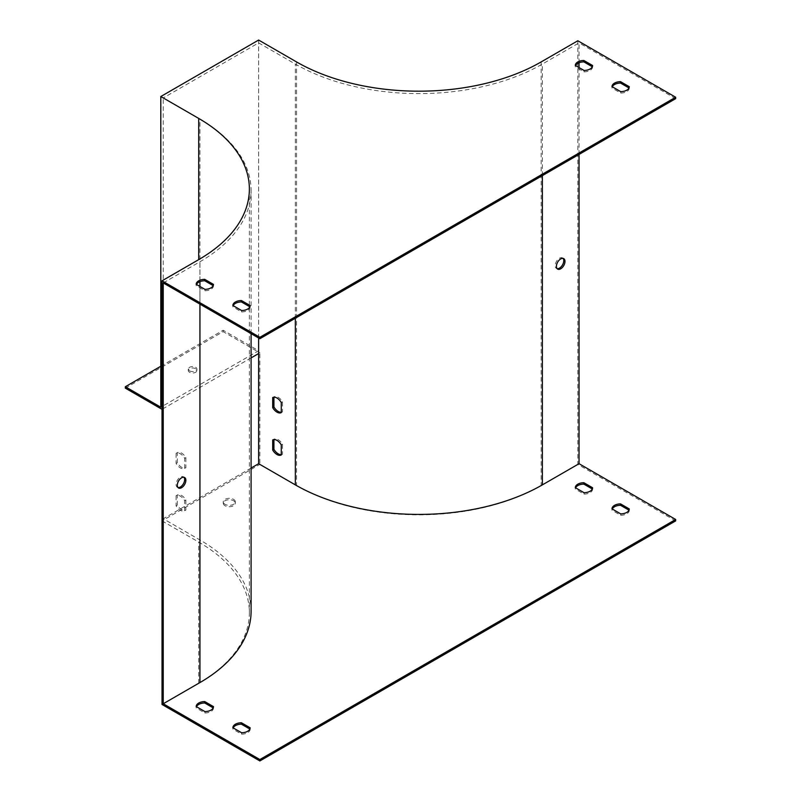 <?xml version="1.0" encoding="UTF-8"?>
<svg xmlns="http://www.w3.org/2000/svg" width="801" height="801" viewBox="0 0 801 801"><rect width="100%" height="100%" fill="white"/><g stroke="black" fill="none" stroke-linecap="round" stroke-linejoin="round"><path stroke-width="0.6" stroke-dasharray="4 3" d="M577.831 40.761L577.831 464.4L541.136 485.586A172.956 99.855 180 0 1 296.55 485.586L259.864 464.4L259.864 352.84L258.633 353.551M563.063 258.393A6.058 3.494 120 0 0 562.512 257.932A6.058 3.494 120 0 0 556.455 261.426A6.058 3.494 120 0 0 556.455 268.415A6.058 3.494 120 0 0 557.136 268.655M579.053 154.433L579.053 67.584M579.053 62.768L579.053 42.874L542.367 64.06A174.678 100.856 180 0 1 295.329 64.06L258.633 42.874L163.244 97.952L199.94 119.129A174.678 100.856 0 0 1 251.093 190.438A174.678 100.856 0 0 1 199.94 261.757L163.244 282.933M251.093 468.044L163.244 518.768L163.244 408.62L162.022 409.331L162.022 520.89L259.864 464.4M628.985 87.94L629.276 88.11A8.651 4.996 180 0 1 620.715 93.056L611.984 88.01A8.651 4.996 180 0 1 612.274 86.768M592.299 66.763L592.59 66.934A8.651 4.996 180 0 1 584.029 71.87L575.298 66.833A8.651 4.996 180 0 1 575.589 65.592M213.176 285.637L213.477 285.807A8.651 4.996 180 0 1 204.916 290.753L196.185 285.707A8.651 4.996 180 0 1 196.475 284.465M249.872 306.823L250.162 306.993A8.651 4.996 180 0 1 241.602 311.939L232.871 306.893A8.651 4.996 180 0 1 233.161 305.652M675.664 98.653L579.053 42.874M675.664 520.89L577.831 464.4M281.261 412.265A8.651 4.996 -120 0 0 282.483 411.894L282.483 401.812A8.651 4.996 -120 0 0 273.922 396.875L273.922 397.216M281.261 454.628A8.651 4.996 -120 0 0 282.483 454.267L282.483 444.175A8.651 4.996 -120 0 0 273.922 439.238L273.922 439.579M125.336 388.145L223.169 331.664L259.864 352.84M223.169 331.664L223.169 330.252L258.633 350.728L160.801 407.208M258.633 40.05L258.633 350.728M184.651 468.385L184.651 458.302A8.651 4.996 -120 0 0 176.09 453.356L176.09 463.439A8.651 4.996 -120 0 0 184.651 468.385L185.872 467.674L185.872 457.591A8.651 4.996 -120 0 0 177.311 452.655L177.311 462.738A8.651 4.996 -120 0 0 185.872 467.674M184.651 510.748L184.651 500.665A8.651 4.996 -120 0 0 176.09 495.719L176.09 505.811A8.651 4.996 -120 0 0 184.651 510.748L185.872 510.047L185.872 499.954A8.651 4.996 -120 0 0 177.311 495.018L177.311 505.101A8.651 4.996 -120 0 0 185.872 510.047M162.022 520.89L198.708 542.067A172.956 99.855 180 0 1 249.371 612.675A172.956 99.855 180 0 1 198.708 683.283L162.022 704.469M178.012 487.539A6.058 3.494 -60 0 1 177.341 487.288A6.058 3.494 -60 0 1 177.341 480.3A6.058 3.494 -60 0 1 183.399 476.805A6.058 3.494 -60 0 1 183.94 477.266M251.093 611.263A174.678 100.856 0 0 0 199.94 539.954L163.244 518.768M251.093 357.897L163.244 408.62L163.244 97.952M233.572 500.765A6.058 3.494 180 0 1 235.344 503.238A6.058 3.494 180 0 1 229.286 506.733A6.058 3.494 180 0 1 223.229 503.238A6.058 3.494 180 0 1 226.973 500.004A6.058 3.494 180 0 1 233.572 500.765M628.985 510.177L629.276 510.347A8.651 4.996 180 0 1 620.715 515.293L611.984 510.247A8.651 4.996 180 0 1 612.274 509.005M592.299 488.99L592.59 489.161A8.651 4.996 180 0 1 584.029 494.107L575.298 489.061A8.651 4.996 180 0 1 575.589 487.819M213.176 707.874L213.477 708.044A8.651 4.996 180 0 1 204.916 712.99L196.185 707.944A8.651 4.996 180 0 1 196.475 706.702M249.872 729.06L250.162 729.23A8.651 4.996 180 0 1 241.602 734.167L232.871 729.13A8.651 4.996 180 0 1 233.161 727.889M225.011 504.3A6.058 3.494 180 0 1 223.229 501.826A6.058 3.494 180 0 1 226.973 498.592A6.058 3.494 180 0 1 233.572 499.353A6.058 3.494 180 0 1 235.344 501.826A6.058 3.494 180 0 1 231.599 505.051A6.058 3.494 180 0 1 225.011 504.3M258.633 338.012L258.633 42.874M241.602 732.755L241.602 734.167M232.871 727.719L232.871 729.13M250.162 727.819L250.162 729.23M250.162 305.582L250.162 306.993M241.602 310.528L241.602 311.939M232.871 305.481L232.871 306.893M204.916 711.578L204.916 712.99M196.185 706.532L196.185 707.944M213.477 706.632L213.477 708.044M213.477 284.395L213.477 285.807M204.916 289.341L204.916 290.753M196.185 284.295L196.185 285.707M584.029 492.695L584.029 494.107M575.298 487.649L575.298 489.061M592.59 487.749L592.59 489.161M592.59 65.522L592.59 66.934M584.029 70.458L584.029 71.87M575.298 65.422L575.298 66.833M620.715 513.882L620.715 515.293M611.984 508.835L611.984 510.247M629.276 508.935L629.276 510.347M629.276 86.698L629.276 88.11M620.715 91.644L620.715 93.056M611.984 86.598L611.984 88.01M160.801 366.257L223.169 330.252M189.537 372.255A4.325 2.493 180 0 1 188.275 370.493A4.325 2.493 180 0 1 192.6 367.999A4.325 2.493 180 0 1 196.926 370.493A4.325 2.493 180 0 1 194.253 372.795A4.325 2.493 180 0 1 189.537 372.255M189.537 370.843A4.325 2.493 0 0 0 194.253 371.384A4.325 2.493 0 0 0 196.926 369.081A4.325 2.493 0 0 0 192.6 366.588A4.325 2.493 0 0 0 188.275 369.081A4.325 2.493 0 0 0 189.537 370.843M282.483 454.267L281.261 454.968M282.483 444.175L281.261 444.885M273.922 439.238L272.7 439.939M177.311 505.101L176.09 505.811M177.311 495.018L176.09 495.719M185.872 499.954L184.651 500.665M282.483 411.894L281.261 412.605M282.483 401.812L281.261 402.523M273.922 396.875L272.7 397.576M177.311 462.738L176.09 463.439M177.311 452.655L176.09 453.356M185.872 457.591L184.651 458.302M541.136 61.937L541.136 485.586M542.367 175.619L542.367 64.06M296.55 61.937L296.55 485.586M198.708 683.283L198.708 542.067M199.94 539.954L199.94 119.129M199.94 304.12L199.94 286.468M199.94 281.642L199.94 261.757M295.329 318.237L295.329 64.06M249.371 189.026L249.371 612.675M251.093 333.657L251.093 190.438M184.62 477.516L183.399 476.805M178.563 487.999L177.341 487.288M196.926 370.493L196.926 369.081M188.275 370.493L188.275 369.081M223.229 501.826L223.229 503.238M235.344 501.826L235.344 503.238M563.734 258.633L562.512 257.932M557.676 269.116L556.455 268.415"/><path stroke-width="1.2" d="M162.022 280.821L259.864 337.301L675.664 97.241L577.831 40.761L541.136 61.937A172.956 99.855 180 0 1 296.55 61.937L258.633 40.05L160.801 96.531L198.708 118.428A172.956 99.855 180 0 1 249.371 189.026A172.956 99.855 180 0 1 198.708 259.634L162.022 280.821L162.022 704.469L259.864 760.95L259.864 759.538L675.664 519.479L579.053 463.699L579.053 154.433M557.136 268.655A6.058 3.494 120 0 0 559.488 268.115A6.058 3.494 120 0 0 563.253 263.339A6.058 3.494 120 0 0 563.063 258.393M579.053 67.584L579.053 62.768M251.093 468.044L258.633 463.699L295.329 484.875A174.678 100.856 0 0 0 542.367 484.875L579.053 463.699M564.985 261.406A6.058 3.494 120 0 0 563.734 258.633A6.058 3.494 120 0 0 557.676 262.127A6.058 3.494 120 0 0 557.676 269.116A6.058 3.494 120 0 0 560.71 268.816A6.058 3.494 120 0 0 564.985 261.406M258.633 463.699L258.633 338.012M612.274 86.768A8.651 4.996 180 0 1 620.545 83.074L628.985 87.94M575.589 65.592A8.651 4.996 180 0 1 583.859 61.887L592.299 66.763M196.475 284.465A8.651 4.996 180 0 1 204.746 280.771L213.176 285.637M233.161 305.652A8.651 4.996 180 0 1 241.431 301.947L249.872 306.823M259.864 759.538L163.244 703.759L163.244 282.933L259.864 338.713L675.664 98.653L675.664 97.241M259.864 760.95L675.664 520.89L675.664 519.479M273.922 397.216L273.922 406.958A8.651 4.996 -120 0 0 281.261 412.265M273.922 439.579L273.922 449.321A8.651 4.996 -120 0 0 281.261 454.628M162.022 409.331L125.336 388.145L125.336 386.733L160.801 366.257M125.336 386.733L160.801 407.208L160.801 96.531M183.94 477.266A6.058 3.494 -60 0 1 184.14 482.222A6.058 3.494 -60 0 1 180.365 486.998A6.058 3.494 -60 0 1 178.012 487.539M259.864 337.301L259.864 338.713M620.545 81.662L629.276 86.698A8.651 4.996 180 0 1 620.715 91.644L611.984 86.598A8.651 4.996 180 0 1 620.545 81.662L620.545 83.074M583.859 60.475L592.59 65.522A8.651 4.996 180 0 1 584.029 70.458L575.298 65.422A8.651 4.996 180 0 1 583.859 60.475L583.859 61.887M204.746 279.359L213.477 284.395A8.651 4.996 180 0 1 204.916 289.341L196.185 284.295A8.651 4.996 180 0 1 204.746 279.359L204.746 280.771M241.431 300.535L250.162 305.582A8.651 4.996 180 0 1 241.602 310.528L232.871 305.481A8.651 4.996 180 0 1 241.431 300.535L241.431 301.947M163.244 703.759L199.94 682.572A174.678 100.856 0 0 0 251.093 611.263L251.093 333.657M181.587 487.699A6.058 3.494 120 0 0 185.542 482.362A6.058 3.494 120 0 0 184.62 477.516A6.058 3.494 120 0 0 178.563 481.011A6.058 3.494 120 0 0 178.563 487.999A6.058 3.494 120 0 0 181.587 487.699M612.274 509.005A8.651 4.996 180 0 1 620.545 505.301L628.985 510.177M575.589 487.819A8.651 4.996 180 0 1 583.859 484.124L592.299 488.99M196.475 706.702A8.651 4.996 180 0 1 204.746 702.998L213.176 707.874M233.161 727.889A8.651 4.996 180 0 1 241.431 724.184L249.872 729.06M620.715 513.882A8.651 4.996 0 0 0 629.276 508.935L620.545 503.889A8.651 4.996 0 0 0 611.984 508.835L620.715 513.882M584.029 492.695A8.651 4.996 0 0 0 592.59 487.749L583.859 482.713A8.651 4.996 0 0 0 575.298 487.649L584.029 492.695M204.916 711.578A8.651 4.996 0 0 0 213.477 706.632L204.746 701.586A8.651 4.996 0 0 0 196.185 706.532L204.916 711.578M241.602 732.755A8.651 4.996 0 0 0 250.162 727.819L241.431 722.772A8.651 4.996 0 0 0 232.871 727.719L241.602 732.755M272.7 407.659A8.651 4.996 -120 0 0 281.261 412.605L281.261 402.523A8.651 4.996 -120 0 0 272.7 397.576L272.7 407.659L273.922 406.958M272.7 450.032A8.651 4.996 -120 0 0 281.261 454.968L281.261 444.885A8.651 4.996 -120 0 0 272.7 439.939L272.7 450.032L273.922 449.321M241.431 722.772L241.431 724.184M204.746 701.586L204.746 702.998M583.859 482.713L583.859 484.124M620.545 503.889L620.545 505.301M258.633 353.551L251.093 357.897M542.367 484.875L542.367 175.619M198.708 118.428L198.708 259.634M199.94 682.572L199.94 304.12M199.94 286.468L199.94 281.642M295.329 484.875L295.329 318.237"/></g></svg>
